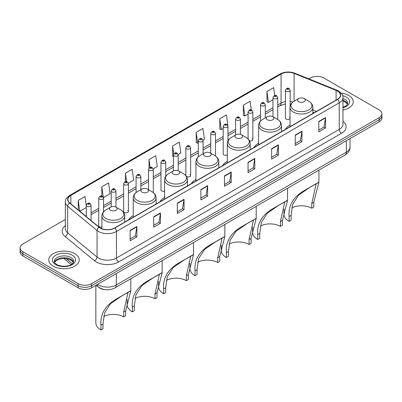 <?xml version="1.0" encoding="UTF-8"?>
<svg xmlns="http://www.w3.org/2000/svg" width="402" height="402" viewBox="0 0 402 402"><rect width="100%" height="100%" fill="white"/><g stroke="black" fill="none" stroke-linecap="round" stroke-linejoin="round"><path stroke-width="0.6" d="M133.233 215.648A16.834 9.718 0 0 0 128.59 219.904M164.589 197.548A16.834 9.718 0 0 0 159.946 201.799M195.945 179.443A16.834 9.718 0 0 0 191.302 183.699M227.296 161.343A16.834 9.718 0 0 0 222.653 165.594M258.652 143.243A16.834 9.718 0 0 0 254.009 147.494M290.008 125.138A16.834 9.718 0 0 0 285.365 129.389M227.954 140.881L227.954 126.228A2.382 1.377 180 0 1 226.482 127.499A2.382 1.377 180 0 1 223.889 127.203A2.382 1.377 180 0 1 223.19 126.228L223.19 153.981A2.382 1.377 0 0 0 223.889 154.951A2.382 1.377 0 0 0 227.296 154.926M186.422 176.418A2.382 1.377 0 0 0 186.558 176.503A2.382 1.377 0 0 0 189.156 176.8A2.382 1.377 0 0 0 190.623 175.528L190.623 147.78A2.382 1.377 180 0 1 189.156 149.052A2.382 1.377 180 0 1 186.558 148.75A2.382 1.377 180 0 1 185.86 147.78L185.86 175.528A2.382 1.377 0 0 0 185.875 175.684M165.74 176.252L165.74 162.147A2.382 1.377 180 0 1 164.267 163.418A2.382 1.377 180 0 1 161.674 163.122A2.382 1.377 180 0 1 160.976 162.147L160.976 189.9A2.382 1.377 0 0 0 161.674 190.87A2.382 1.377 0 0 0 164.589 191.076M128.409 211.452L128.409 183.699A2.382 1.377 180 0 1 126.942 184.97A2.382 1.377 180 0 1 124.344 184.674A2.382 1.377 180 0 1 123.645 183.699L123.645 211.452A2.382 1.377 0 0 0 124.344 212.422A2.382 1.377 0 0 0 126.942 212.718A2.382 1.377 0 0 0 128.409 211.452A2.382 1.377 0 0 0 127.71 210.477M103.525 211.819L103.525 198.065A2.382 1.377 180 0 1 102.053 199.337A2.382 1.377 180 0 1 99.46 199.04A2.382 1.377 180 0 1 98.761 198.065L98.761 225.818A2.382 1.377 0 0 0 99.46 226.788A2.382 1.377 0 0 0 101.882 227.125M290.169 106.033L290.169 90.309A2.382 1.377 180 0 1 288.696 91.581A2.382 1.377 180 0 1 286.103 91.284A2.382 1.377 180 0 1 285.405 90.309L285.405 118.057A2.382 1.377 0 0 0 286.103 119.032A2.382 1.377 0 0 0 290.008 118.555M314.173 112.756L312.877 112.233M249.506 140.871A2.382 1.377 0 0 0 252.838 139.61A2.382 1.377 0 0 0 252.139 138.64M190.623 175.528A2.382 1.377 0 0 0 189.925 174.558M290.008 117.56A2.382 1.377 0 0 0 289.47 117.088M105.892 289.721A9.527 5.502 180 0 1 98.751 287.39L96.108 285.209M65.335 219.467L22.889 243.974A9.527 5.502 0 0 0 20.1 247.863L20.1 252.009A9.527 5.502 0 0 0 22.889 255.903L78.144 287.802A9.527 5.502 0 0 0 91.621 287.802L379.111 121.821A9.527 5.502 0 0 0 381.9 117.932L381.9 115.856A9.527 5.502 0 0 1 379.111 119.746A9.527 5.502 0 0 0 381.9 115.856L381.9 113.781A9.527 5.502 0 0 0 379.111 109.892L323.856 77.993A9.527 5.502 0 0 0 310.379 77.993L308.862 78.867M20.1 247.863A9.527 5.502 0 0 0 22.889 251.752L78.144 283.651A9.527 5.502 0 0 0 91.621 283.651L91.621 285.727L379.111 119.746L91.621 285.727A9.527 5.502 0 0 1 78.144 285.727A9.527 5.502 0 0 0 91.621 285.727L91.621 287.802M22.889 251.752L22.889 253.828L78.144 285.727L22.889 253.828A9.527 5.502 0 0 1 20.1 249.938A9.527 5.502 0 0 0 22.889 253.828L22.889 255.903M348.79 95.495A15.246 8.804 0 0 0 341.172 93.108A15.246 8.804 0 0 1 348.79 95.495A15.246 8.804 0 0 1 353.252 101.721A15.246 8.804 0 0 0 348.79 95.495M74.772 253.697A15.246 8.804 0 0 0 58.159 251.788A15.246 8.804 0 0 0 48.748 259.923A15.246 8.804 0 0 0 53.21 266.144A15.246 8.804 0 0 0 69.827 268.054A15.246 8.804 0 0 0 79.239 259.923A15.246 8.804 0 0 0 74.772 253.697A15.246 8.804 0 0 0 58.159 251.788A15.246 8.804 0 0 0 48.748 259.923A15.246 8.804 0 0 0 53.21 266.144A15.246 8.804 0 0 0 69.827 268.054A15.246 8.804 0 0 0 79.239 259.923A15.246 8.804 0 0 0 74.772 253.697M337.444 91.023A10.166 5.869 180 0 1 340.424 95.173A10.166 5.869 180 0 1 337.444 99.319L114.64 227.954A10.166 5.869 180 0 1 99.128 227.175L69.712 202.92A10.166 5.869 180 0 1 67.873 199.553A10.166 5.869 180 0 1 70.852 195.402L281.063 74.038A10.166 5.869 180 0 1 294.078 73.38L336.087 90.365A10.166 5.869 180 0 1 337.444 91.023M337.625 90.917A10.417 6.015 0 0 0 336.233 90.244L294.224 73.264A10.417 6.015 0 0 0 280.882 73.938L70.672 195.302A10.417 6.015 0 0 0 69.506 203.005L98.917 227.256A10.417 6.015 0 0 0 114.821 228.06L337.625 99.425A10.417 6.015 0 0 0 337.625 90.917M130.137 230.396L130.137 240.768L136.876 236.878L136.876 226.507L130.137 230.396M130.137 238.929L135.328 235.934L136.851 226.849A2.543 1.467 -120 0 0 136.876 226.507M135.283 235.959L136.876 236.878M153.72 216.778L153.72 227.155L160.458 223.261L160.458 212.889L153.72 216.778M153.72 225.311L158.911 222.316L160.433 213.236A2.543 1.467 -120 0 0 160.458 212.889M158.865 222.341L160.458 223.261M177.302 203.166L177.302 213.537L184.041 209.648L184.041 199.271L177.302 203.166M177.302 211.698L182.493 208.698L184.015 199.618A2.543 1.467 -120 0 0 184.041 199.271M182.448 208.728L184.041 209.648M200.889 189.548L200.889 199.92L207.628 196.03L207.628 185.659L200.889 189.548M200.889 198.08L206.075 195.086L207.598 186A2.543 1.467 -120 0 0 207.628 185.659M206.03 195.111L207.628 196.03M318.801 121.469L318.801 131.846L325.54 127.952L325.54 117.58L318.801 121.469M318.801 130.002L323.992 127.007L325.514 117.922A2.543 1.467 -120 0 0 325.54 117.58M323.947 127.032L325.54 127.952M295.219 135.087L295.219 145.459L301.957 141.569L301.957 131.193L295.219 135.087M295.219 143.62L300.41 140.625L301.932 131.539A2.543 1.467 -120 0 0 301.957 131.193M300.364 140.65L301.957 141.569M271.636 148.7L271.636 159.076L278.375 155.187L278.375 144.81L271.636 148.7M271.636 157.232L276.827 154.237L278.35 145.157A2.543 1.467 -120 0 0 278.375 144.81M276.782 154.262L278.375 155.187M248.054 162.318L248.054 172.689L254.793 168.8L254.793 158.428L248.054 162.318M248.054 170.85L253.245 167.855L254.762 158.77A2.543 1.467 -120 0 0 254.793 158.428M253.2 167.88L254.793 168.8M224.472 175.93L224.472 186.307L231.21 182.418L231.21 172.041L224.472 175.93M224.472 184.468L229.663 181.468L231.18 172.388A2.543 1.467 -120 0 0 231.21 172.041M229.617 181.498L231.21 182.418M342.961 110.042A15.246 8.804 0 0 0 353.252 101.721A15.246 8.804 0 0 1 342.961 110.042M91.621 283.651L379.111 117.67A9.527 5.502 0 0 0 381.9 113.781M128.354 183.237L133.68 180.156L132.157 169.317L125.424 173.207L125.424 181.714M103.465 197.603L110.098 193.774L108.575 182.935L101.837 186.824L101.837 196.106M86.319 205.985L84.993 196.548L78.254 200.442L78.254 209.965M203.01 140.132L204.432 139.313L202.909 128.474L196.171 132.364L196.282 142.675M227.894 125.766L226.492 114.856L219.753 118.746L219.864 129.057M251.295 109.937L250.074 101.239L243.336 105.133L243.446 115.444M274.762 95.505L273.656 87.626L266.923 91.515L267.028 101.827M153.237 168.865L157.262 166.544L155.745 155.705L149.006 159.594L149.006 168.086M178.121 154.499L180.845 152.926L179.327 142.087L172.589 145.976L172.694 156.288M173.418 156.559L172.589 156.247M172.589 145.976L173.709 153.961M196.171 132.364L197.694 143.202L198.302 142.851M197.694 143.202L196.171 142.635M219.753 118.746L221.276 129.585L223.19 128.479M221.276 129.585L219.753 129.017M243.336 105.133L244.858 115.972L248.074 114.113M244.858 115.972L243.336 115.399M266.923 91.515L268.441 102.354L272.963 99.746M268.441 102.354L266.923 101.786M149.006 159.594L150.102 167.403M125.424 173.207L126.615 181.714M101.837 186.824L103.289 197.161M79.822 211.256L86.319 207.502M78.254 200.442L79.767 211.211M311.771 208.261L311.771 203.402L316.052 184.292L314.751 184.533L310.228 187.111L298.686 195.055L292.726 204.261L291.108 215.336L289.088 216.502C288.139 205.311 293.611 196.422 305.5 189.839L318.912 182.252L313.796 202.236L313.796 207.095L311.771 208.261A14.613 8.437 0 0 0 291.767 207.904M291.108 215.336L291.108 220.19L289.088 221.356A17.472 10.085 0 0 1 283.973 214.226L283.973 208.955M298.746 101.671A3.814 2.201 0 0 0 304.138 101.671A3.814 2.201 0 0 0 304.138 98.555L308.872 101.289A10.502 6.065 0 0 1 308.872 109.867A10.502 6.065 0 0 1 294.013 109.867A10.502 6.065 0 0 1 294.013 101.289C291.425 102.827 290.093 104.867 290.008 107.409A11.437 6.603 0 0 0 293.354 112.078A11.437 6.603 0 0 0 305.816 113.51A11.437 6.603 0 0 0 312.877 107.409C312.791 104.867 311.455 102.827 308.872 101.289L304.138 98.555A3.814 2.201 0 0 0 298.746 98.555A3.814 2.201 0 0 0 298.746 101.671M289.088 216.502L289.088 221.356M318.434 182.372L305.5 189.839L318.434 182.372M280.42 226.361L280.42 221.507L284.696 202.392L283.395 202.633L278.872 205.211L267.33 213.16L261.37 222.361L259.757 233.436L257.732 234.602C256.783 223.411 262.255 214.527 274.149 207.94L287.556 200.352L282.44 220.341L282.44 225.195L280.42 226.361A14.613 8.437 0 0 0 260.416 226.004M259.757 233.436L259.757 238.291L257.732 239.461A17.472 10.085 0 0 1 252.617 232.326L252.617 227.055M267.39 119.771A3.814 2.201 0 0 0 272.782 119.771A3.814 2.201 0 0 0 272.782 116.66L277.516 119.389A10.502 6.065 0 0 1 277.516 127.967A10.502 6.065 0 0 1 262.662 127.967A10.502 6.065 0 0 1 262.662 119.389C260.074 120.927 258.737 122.967 258.652 125.514A11.437 6.603 0 0 0 262.003 130.183A11.437 6.603 0 0 0 274.466 131.615A11.437 6.603 0 0 0 281.521 125.514C281.44 122.967 280.104 120.927 277.516 119.389L272.782 116.66A3.814 2.201 0 0 0 267.39 116.66A3.814 2.201 0 0 0 267.39 119.771M257.732 234.602L257.732 239.461M287.078 200.472L274.149 207.94L287.078 200.472M249.064 244.466L249.064 239.607L253.345 220.497L252.044 220.738L247.521 223.316L235.974 231.261L230.014 240.466L228.401 251.536L226.381 252.707C225.432 241.517 230.899 232.627 242.793 226.04L256.205 218.457L251.084 238.441L251.084 243.3L249.064 244.466A14.613 8.437 0 0 0 229.06 244.109M228.401 251.536L228.401 256.396L226.381 257.561A17.472 10.085 0 0 1 221.261 250.431L221.261 245.16M236.039 137.871A3.814 2.201 0 0 0 241.426 137.871A3.814 2.201 0 0 0 241.426 134.76L246.16 137.494A10.502 6.065 0 0 1 246.16 146.072A10.502 6.065 0 0 1 231.306 146.072A10.502 6.065 0 0 1 231.306 137.494C228.718 139.032 227.381 141.072 227.296 143.614A11.437 6.603 0 0 0 230.647 148.283A11.437 6.603 0 0 0 243.109 149.715A11.437 6.603 0 0 0 250.17 143.614C250.084 141.072 248.748 139.032 246.16 137.494L241.426 134.76A3.814 2.201 0 0 0 236.039 134.76A3.814 2.201 0 0 0 236.039 137.871M226.381 252.707L226.381 257.561M255.727 218.577L242.793 226.04L255.727 218.577M217.708 262.566L217.708 257.712L221.989 238.597L220.688 238.838L216.165 241.416L204.618 249.366L198.658 258.566L197.045 269.642L195.025 270.807C194.076 259.617 199.548 250.732 211.437 244.145L224.849 236.557L219.733 256.546L219.733 261.401L217.708 262.566A14.613 8.437 0 0 0 197.704 262.21M197.045 269.642L197.045 274.496L195.025 275.666A17.472 10.085 0 0 1 189.91 268.531L189.91 263.26M204.683 155.976A3.814 2.201 0 0 0 210.075 155.976A3.814 2.201 0 0 0 210.075 152.866L214.809 155.594A10.502 6.065 0 0 1 214.809 164.172A10.502 6.065 0 0 1 199.95 164.172A10.502 6.065 0 0 1 199.95 155.594C197.362 157.132 196.03 159.172 195.945 161.72A11.437 6.603 0 0 0 199.291 166.388A11.437 6.603 0 0 0 211.753 167.815A11.437 6.603 0 0 0 218.814 161.72C218.728 159.172 217.392 157.132 214.809 155.594L210.075 152.866A3.814 2.201 0 0 0 204.683 152.866A3.814 2.201 0 0 0 204.683 155.976M195.025 270.807L195.025 275.666M224.371 236.677L211.437 244.145L224.371 236.677M186.357 280.671L186.357 275.812L190.633 256.702L189.332 256.938L184.809 259.521L173.267 267.466L167.307 276.671L165.694 287.742L163.669 288.912C162.72 277.722 168.192 268.832 180.086 262.245L193.493 254.662L188.377 274.646L188.377 279.501L186.357 280.671A14.613 8.437 0 0 0 166.353 280.315M165.694 287.742L165.694 292.601L163.669 293.767A17.472 10.085 0 0 1 158.554 286.636L158.554 281.365M173.327 174.076A3.814 2.201 0 0 0 178.719 174.076A3.814 2.201 0 0 0 178.719 170.966L183.453 173.699A10.502 6.065 0 0 1 183.453 182.277A10.502 6.065 0 0 1 168.599 182.277A10.502 6.065 0 0 1 168.599 173.699C166.011 175.232 164.674 177.277 164.589 179.82A11.437 6.603 0 0 0 167.941 184.488A11.437 6.603 0 0 0 180.403 185.92A11.437 6.603 0 0 0 187.458 179.82C187.372 177.277 186.041 175.232 183.453 173.699L178.719 170.966A3.814 2.201 0 0 0 173.327 170.966A3.814 2.201 0 0 0 173.327 174.076M163.669 288.912L163.669 293.767M193.015 254.778L180.086 262.245L193.015 254.778M155.001 298.771L155.001 293.917L159.282 274.802L157.981 275.043L153.458 277.621L141.911 285.571L135.951 294.772L134.338 305.847L132.318 307.012C131.369 295.822 136.836 286.933 148.73 280.35L162.142 272.762L157.021 292.746L157.021 297.606L155.001 298.771A14.613 8.437 0 0 0 134.997 298.415M134.338 305.847L134.338 310.701L132.318 311.872A17.472 10.085 0 0 1 127.198 304.736L127.198 299.465M141.976 192.181A3.814 2.201 0 0 0 147.363 192.181A3.814 2.201 0 0 0 147.363 189.066L152.097 191.799A10.502 6.065 0 0 1 152.097 200.377A10.502 6.065 0 0 1 137.243 200.377A10.502 6.065 0 0 1 137.243 191.799C134.655 193.337 133.318 195.377 133.233 197.925A11.437 6.603 0 0 0 136.585 202.593A11.437 6.603 0 0 0 149.047 204.02A11.437 6.603 0 0 0 156.107 197.925C156.021 195.377 154.685 193.337 152.097 191.799L147.363 189.066A3.814 2.201 0 0 0 141.976 189.066A3.814 2.201 0 0 0 141.976 192.181M132.318 307.012L132.318 311.872M161.659 272.883L148.73 280.35L161.659 272.883M123.645 316.876L123.645 312.017L127.926 292.902L126.625 293.143L122.102 295.726L110.555 303.671L104.595 312.872L102.982 323.947L100.962 325.112C100.013 313.927 105.485 305.038 117.374 298.45L130.786 290.867L125.67 310.852L125.67 315.706L123.645 316.876A14.613 8.437 0 0 0 103.641 316.52M102.982 323.947L102.982 328.806L100.962 329.972A17.472 10.085 0 0 1 95.847 322.841L95.847 285.36M110.62 210.281A3.814 2.201 0 0 0 116.012 210.281A3.814 2.201 0 0 0 116.012 207.171L120.746 209.904A10.502 6.065 0 0 1 120.746 218.477A10.502 6.065 0 0 1 105.887 218.477A10.502 6.065 0 0 1 105.887 209.904C103.299 211.437 101.967 213.477 101.882 216.025A11.437 6.603 0 0 0 105.229 220.693A11.437 6.603 0 0 0 117.691 222.125A11.437 6.603 0 0 0 124.751 216.025C124.665 213.477 123.329 211.437 120.746 209.904L116.012 207.171A3.814 2.201 0 0 0 110.62 207.171A3.814 2.201 0 0 0 110.62 210.281M100.962 325.112L100.962 329.972M130.308 290.983L117.374 298.45L130.308 290.983M97.505 284.405A12.703 7.336 0 0 0 98.359 284.948A12.703 7.336 0 0 0 116.324 284.948L346.318 152.162A12.703 7.336 0 0 0 350.036 146.976C350.132 150.127 348.454 152.825 345.001 155.071L115.007 287.857A6.352 3.668 60 0 0 116.324 284.948L116.324 273.536M346.318 140.75L346.318 152.162A6.352 3.668 60 0 1 345.001 155.071M96.988 284.701A6.352 4.251 129.5 0 0 98.098 286.767L96.168 285.174M379.111 121.821L379.111 117.67M78.144 287.802L78.144 283.651M66.224 258.647L72.395 263.737M342.961 121.309A15.884 9.171 180 0 1 341.489 133.298L118.685 261.933A3.176 1.834 60 0 1 116.439 258.039L339.243 129.404A12.703 7.336 0 0 0 342.961 124.218L342.961 97.661A12.703 7.336 180 0 1 339.243 102.847A3.176 1.834 -120 0 0 337.625 99.425M118.685 261.933A15.884 9.171 180 0 1 96.224 261.933A15.884 9.171 180 0 1 94.445 260.707L65.029 236.451A15.884 9.171 180 0 1 65.335 225.693M98.47 258.039A12.703 7.336 0 0 0 116.439 258.039L116.439 231.482A12.703 7.336 180 0 1 97.048 230.502L67.631 206.251A12.703 7.336 180 0 1 65.335 202.045L65.335 228.602A12.703 7.336 0 0 0 67.631 232.808L97.048 257.059A12.703 7.336 0 0 0 98.47 258.039M342.961 97.661C343.388 95.676 341.926 93.465 338.584 91.023L336.916 90.209A3.176 1.487 112 0 0 336.233 90.244M336.916 90.209L294.907 73.229C289.646 71.365 284.651 71.636 279.923 74.038A3.176 1.834 60 0 1 280.882 73.938M70.672 195.302A3.176 1.834 -120 0 0 69.712 195.402C66.415 197.774 64.953 199.985 65.335 202.045M69.506 203.005A3.176 2.126 129.5 0 0 67.631 206.251L67.631 232.808A3.176 2.126 -50.5 0 1 65.029 236.451M294.907 73.229A3.176 1.487 112 0 0 294.224 73.264M98.917 227.256A3.176 2.126 129.5 0 0 97.048 230.502L97.048 257.059A3.176 2.126 -50.5 0 1 94.445 260.707M114.821 228.06A3.176 1.834 60 0 1 116.439 231.482L339.243 102.847L339.243 129.404A3.176 1.834 60 0 0 341.489 133.298M70.852 195.402L70.852 203.859M336.087 90.365L336.087 100.103M294.078 73.38L294.078 101.249M316.419 111.46L312.877 110.027M292.912 102.023A10.166 5.869 0 0 0 290.169 101.475M285.405 101.6A10.166 5.869 0 0 0 281.063 103.088L277.727 105.012M281.063 74.038L281.063 103.088A5.718 3.301 60 0 1 279.877 105.706L277.727 106.947M272.963 107.766L265.285 112.198M260.516 114.947L252.838 119.379M248.074 122.133L240.396 126.565M235.632 129.313L227.954 133.75M223.19 136.499L215.512 140.931M210.748 143.685L203.07 148.117M198.302 150.866L190.623 155.303M185.86 158.051L178.181 162.483M173.418 165.237L165.74 169.669M160.976 172.418L153.298 176.85M148.534 179.604L140.851 184.036M136.087 186.784L128.409 191.221M123.645 193.97L115.967 198.402M111.203 201.156L103.525 205.588M98.761 208.337L91.083 212.774M86.319 215.522L85.541 215.969M224.472 176.262L231.18 172.388M248.054 162.644L254.762 158.77M271.636 149.031L278.35 145.157M295.219 135.414L301.932 131.539M318.801 121.801L325.514 117.922M200.889 189.875L207.598 186M177.302 203.492L184.015 199.618M153.72 217.11L160.433 213.236M130.137 230.723L136.851 226.849M347.529 104.078A9.683 5.588 0 0 0 344.851 101.138A9.683 5.588 0 0 0 342.961 100.289M342.961 107.339L345.891 105.942L346.896 105.063L347.69 103.279A9.683 5.588 0 0 0 344.851 99.324A9.683 5.588 0 0 0 342.961 98.475M342.961 107.766A11.588 6.688 0 0 0 346.202 96.993A11.588 6.688 0 0 0 342.62 95.586M313.796 202.236L311.771 203.402M282.44 220.341L280.42 221.507M251.084 238.441L249.064 239.607M219.733 256.546L217.708 257.712M188.377 274.646L186.357 275.812M157.021 292.746L155.001 293.917M125.67 310.852L123.645 312.017M73.511 262.275A9.683 5.588 0 0 0 70.837 259.34A9.683 5.588 0 0 0 61.119 257.953A9.683 5.588 0 0 0 54.471 262.275M70.837 257.526A9.683 5.588 0 0 0 60.29 256.315A9.683 5.588 0 0 0 54.31 261.476C53.803 261.777 54.617 262.802 56.752 264.556C61.727 267.466 72.797 266.657 73.677 261.476A9.683 5.588 0 0 0 70.837 257.526M55.798 264.652A11.588 6.688 0 0 0 72.184 264.652A11.588 6.688 0 0 0 72.184 255.19A11.588 6.688 0 0 0 55.798 255.19A11.588 6.688 0 0 0 55.798 264.652M287.224 89.334A0.794 0.457 0 0 0 288.35 89.334A0.794 0.457 0 0 0 288.35 88.686A0.794 0.457 0 0 0 287.224 88.686A0.794 0.457 0 0 0 287.224 89.334M277.727 119.515L277.727 97.495A2.382 1.377 180 0 1 276.254 98.761A2.382 1.377 180 0 1 273.656 98.465A2.382 1.377 180 0 1 272.963 97.495L272.963 116.761M274.782 96.52A0.794 0.457 0 0 0 275.903 96.52A0.794 0.457 0 0 0 275.903 95.872A0.794 0.457 0 0 0 274.782 95.872A0.794 0.457 0 0 0 274.782 96.52M265.285 117.876L265.285 104.676A2.382 1.377 180 0 1 263.812 105.947A2.382 1.377 180 0 1 261.215 105.651A2.382 1.377 180 0 1 260.516 104.676L260.516 121.062M262.34 103.706A0.794 0.457 0 0 0 263.461 103.706A0.794 0.457 0 0 0 263.461 103.058A0.794 0.457 0 0 0 262.34 103.058A0.794 0.457 0 0 0 262.34 103.706M252.838 139.61L252.838 111.862A2.382 1.377 180 0 1 251.371 113.133A2.382 1.377 180 0 1 248.773 112.831A2.382 1.377 180 0 1 248.074 111.862L248.074 138.931M249.893 110.887A0.794 0.457 0 0 0 251.019 110.887A0.794 0.457 0 0 0 251.019 110.238A0.794 0.457 0 0 0 249.893 110.238A0.794 0.457 0 0 0 249.893 110.887M240.396 134.338L240.396 119.042A2.382 1.377 180 0 1 238.924 120.314A2.382 1.377 180 0 1 236.331 120.017A2.382 1.377 180 0 1 235.632 119.042L235.632 134.997M237.451 118.072A0.794 0.457 0 0 0 238.577 118.072A0.794 0.457 0 0 0 238.577 117.424A0.794 0.457 0 0 0 237.451 117.424A0.794 0.457 0 0 0 237.451 118.072M225.009 125.258A0.794 0.457 0 0 0 226.135 125.258A0.794 0.457 0 0 0 226.135 124.61A0.794 0.457 0 0 0 225.009 124.61A0.794 0.457 0 0 0 225.009 125.258M215.512 156.041L215.512 133.414A2.382 1.377 180 0 1 214.04 134.685A2.382 1.377 180 0 1 211.442 134.384A2.382 1.377 180 0 1 210.748 133.414L210.748 153.252M212.568 132.439A0.794 0.457 0 0 0 213.688 132.439A0.794 0.457 0 0 0 213.688 131.791A0.794 0.457 0 0 0 212.568 131.791A0.794 0.457 0 0 0 212.568 132.439M203.07 153.795L203.07 140.594A2.382 1.377 180 0 1 201.598 141.866A2.382 1.377 180 0 1 199 141.569A2.382 1.377 180 0 1 198.302 140.594L198.302 156.78M200.126 139.625A0.794 0.457 0 0 0 201.246 139.625A0.794 0.457 0 0 0 201.246 138.976A0.794 0.457 0 0 0 200.126 138.976A0.794 0.457 0 0 0 200.126 139.625M187.679 146.805A0.794 0.457 0 0 0 188.804 146.805A0.794 0.457 0 0 0 188.804 146.157A0.794 0.457 0 0 0 187.679 146.157A0.794 0.457 0 0 0 187.679 146.805M178.181 170.709L178.181 154.966A2.382 1.377 180 0 1 176.709 156.232A2.382 1.377 180 0 1 174.116 155.936A2.382 1.377 180 0 1 173.418 154.966L173.418 170.915M175.237 153.991A0.794 0.457 0 0 0 176.362 153.991A0.794 0.457 0 0 0 176.362 153.343A0.794 0.457 0 0 0 175.237 153.343A0.794 0.457 0 0 0 175.237 153.991M162.795 161.177A0.794 0.457 0 0 0 163.921 161.177A0.794 0.457 0 0 0 163.921 160.529A0.794 0.457 0 0 0 162.795 160.529A0.794 0.457 0 0 0 162.795 161.177M153.298 192.608L153.298 169.332A2.382 1.377 180 0 1 151.825 170.604A2.382 1.377 180 0 1 149.227 170.302A2.382 1.377 180 0 1 148.534 169.332L148.534 189.739M150.353 168.358A0.794 0.457 0 0 0 151.474 168.358A0.794 0.457 0 0 0 151.474 167.709A0.794 0.457 0 0 0 150.353 167.709A0.794 0.457 0 0 0 150.353 168.358M140.851 189.714L140.851 176.513A2.382 1.377 180 0 1 139.383 177.784A2.382 1.377 180 0 1 136.786 177.488A2.382 1.377 180 0 1 136.087 176.513L136.087 192.573M137.911 175.543A0.794 0.457 0 0 0 139.032 175.543A0.794 0.457 0 0 0 139.032 174.895A0.794 0.457 0 0 0 137.911 174.895A0.794 0.457 0 0 0 137.911 175.543M125.464 182.729A0.794 0.457 0 0 0 126.59 182.729A0.794 0.457 0 0 0 126.59 182.076A0.794 0.457 0 0 0 125.464 182.076A0.794 0.457 0 0 0 125.464 182.729M115.967 207.146L115.967 190.885A2.382 1.377 180 0 1 114.495 192.156A2.382 1.377 180 0 1 111.902 191.854A2.382 1.377 180 0 1 111.203 190.885L111.203 206.894M113.022 189.91A0.794 0.457 0 0 0 114.148 189.91A0.794 0.457 0 0 0 114.148 189.262A0.794 0.457 0 0 0 113.022 189.262A0.794 0.457 0 0 0 113.022 189.91M100.58 197.096A0.794 0.457 0 0 0 101.706 197.096A0.794 0.457 0 0 0 101.706 196.447A0.794 0.457 0 0 0 100.58 196.447A0.794 0.457 0 0 0 100.58 197.096M91.083 220.537L91.083 205.251A2.382 1.377 180 0 1 89.611 206.522A2.382 1.377 180 0 1 87.013 206.221A2.382 1.377 180 0 1 86.319 205.251L86.319 216.613M88.138 204.276A0.794 0.457 0 0 0 89.259 204.276A0.794 0.457 0 0 0 89.259 203.628A0.794 0.457 0 0 0 88.138 203.628A0.794 0.457 0 0 0 88.138 204.276M115.007 287.857C109.897 290.425 104.786 290.425 99.671 287.857L98.098 286.767M350.036 146.976L350.036 138.605M71.189 264.581L63.828 258.511M279.923 74.038L69.712 195.402M291.068 103.972L290.169 103.872M285.405 103.972L279.877 105.706M272.963 109.696L265.285 114.133M260.516 116.881L252.838 121.314M248.074 124.067L240.396 128.499M235.632 131.248L227.954 135.685M223.19 138.434L215.512 142.866M210.748 145.619L203.07 150.052M198.302 152.8L190.623 157.232M185.86 159.986L178.181 164.418M173.418 167.167L165.74 171.604M160.976 174.352L153.298 178.784M148.534 181.538L140.851 185.97M136.087 188.719L128.409 193.151M123.645 195.905L115.967 200.337M111.203 203.09L103.525 207.522M98.761 210.271L91.083 214.703M314.243 112.716L312.877 112.163M347.479 104.183L345.248 102.013L342.961 101.033M312.877 113.505L312.877 107.409M318.912 182.252L318.912 170.136M290.008 126.71L290.008 107.409M298.746 98.555L294.013 101.289M281.521 131.61L281.521 125.514M287.556 200.352L287.556 188.236M258.652 144.81L258.652 125.514M267.39 116.66L262.662 119.389M250.17 149.71L250.17 143.614M256.205 218.457L256.205 206.342M227.296 162.916L227.296 143.614M236.039 134.76L231.306 137.494M218.814 167.815L218.814 161.72M224.849 236.557L224.849 224.442M195.945 181.016L195.945 161.72M204.683 152.866L199.95 155.594M187.458 185.915L187.458 179.82M193.493 254.662L193.493 242.542M164.589 199.121L164.589 179.82M173.327 170.966L168.599 173.699M156.107 204.015L156.107 197.925M162.142 272.762L162.142 260.647M133.233 217.221L133.233 197.925M141.976 189.066L137.243 191.799M124.751 222.12L124.751 216.025M130.786 290.867L130.786 278.747M101.882 228.713L101.882 216.025M110.62 207.171L105.887 209.904M73.465 262.385L71.234 260.215L67.827 258.928L63.983 258.506L59.888 258.994L56.064 260.657L54.521 262.385M290.169 90.309L289.144 88.611C287.762 87.611 286.515 88.179 285.405 90.309M277.727 97.495L276.697 95.792C275.315 94.797 274.069 95.364 272.963 97.495M265.285 104.676L264.255 102.977C262.873 101.977 261.627 102.545 260.516 104.676M252.838 111.862L251.813 110.163C250.431 109.163 249.185 109.731 248.074 111.862M240.396 119.042L239.371 117.344C237.989 116.349 236.743 116.912 235.632 119.042M227.954 126.228L226.929 124.53C225.547 123.53 224.301 124.097 223.19 126.228M215.512 133.414L214.482 131.71C213.1 130.715 211.854 131.283 210.748 133.414M203.07 140.594L202.04 138.896C200.658 137.901 199.412 138.464 198.302 140.594M190.623 147.78L189.598 146.082C188.216 145.082 186.97 145.65 185.86 147.78M178.181 154.966L177.156 153.262C175.774 152.268 174.528 152.835 173.418 154.966M165.74 162.147L164.714 160.448C163.333 159.448 162.086 160.016 160.976 162.147M153.298 169.332L152.268 167.634C150.886 166.634 149.639 167.202 148.534 169.332M140.851 176.513L139.826 174.815C138.444 173.82 137.198 174.383 136.087 176.513M128.409 183.699L127.384 182C126.002 181 124.756 181.568 123.645 183.699M115.967 190.885L114.942 189.181C113.56 188.186 112.314 188.754 111.203 190.885M103.525 198.065L102.5 196.367C101.118 195.372 99.872 195.935 98.761 198.065M91.083 205.251L90.053 203.553C88.671 202.553 87.425 203.121 86.319 205.251"/></g></svg>
